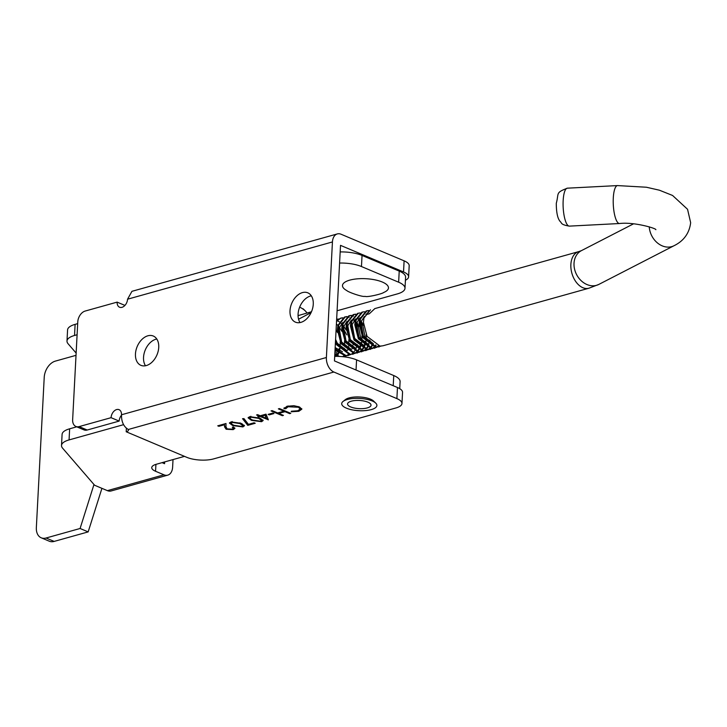 <?xml version="1.0" encoding="UTF-8"?>
<svg xmlns="http://www.w3.org/2000/svg" width="727" height="727" viewBox="0 0 727 727"><rect width="100%" height="100%" fill="white"/><g stroke="black" fill="none" stroke-linecap="round" stroke-linejoin="round"><path stroke-width="1.09" d="M346.761 290.546A23.019 8.033 3 0 1 345.089 282.067A23.019 8.033 3 0 1 365.745 278.705A23.019 8.033 3 0 1 386.164 284.175A23.019 8.033 3 0 1 383.683 292.481C382.42 293.826 367.108 297.534 365.045 296.343C362.7 297.288 348.16 292.154 346.761 290.546M344.562 400.513A15.194 5.307 3 0 1 355.349 396.987A15.194 5.307 3 0 1 370.525 399.187A15.194 5.307 3 0 1 374.378 402.076M158.731 347.433A15.912 10.732 112.9 0 1 140.911 365.336A15.912 10.732 112.9 0 1 135.458 353.931A15.912 10.732 112.9 0 1 153.279 336.019A15.912 10.732 112.9 0 1 158.731 347.433M145.491 365.763A15.912 10.732 112.9 0 1 143.537 357.339A15.912 10.732 112.9 0 1 156.778 339.009M313.264 304.24A15.912 10.732 112.9 0 1 295.444 322.152A15.912 10.732 112.9 0 1 290 310.747A15.912 10.732 112.9 0 1 307.821 292.836A15.912 10.732 112.9 0 1 313.264 304.24M300.024 322.579A15.912 10.732 112.9 0 1 298.079 314.155A15.912 10.732 112.9 0 1 311.32 295.816M405.421 280.24A18.993 6.625 -177 0 0 408.61 276.823L409.192 265.709A18.993 6.625 -177 0 0 404.112 260.839L341.099 234.248A11.877 7.724 -105.6 0 0 337.328 233.921L131.95 291.318L127.552 299.206L332.439 241.955L326.387 357.511A11.877 7.724 -105.6 0 0 333.884 372.033L396.887 398.614A18.993 6.625 3 0 1 401.967 403.494A18.993 6.625 3 0 1 395.924 407.956L213.602 458.901A18.993 6.625 3 0 1 186.794 457.328L126.207 431.765A7.125 2.49 -177 0 0 128.47 430.093A7.125 2.49 -177 0 0 128.297 429.484L333.884 372.033M232.749 425.586L229.405 423.096L231.004 421.905L241 423.278L244.454 425.777L242.891 426.922L232.749 425.586L232.785 424.795M251.442 420.36L248.107 417.871L249.697 416.68L259.703 418.052L263.147 420.551L261.593 421.696L251.442 420.36L251.487 419.57M268.109 414.381L272.779 413.081L273.943 413.563L269.272 414.872L268.109 414.381M284.066 407.974L284.03 408.756L286.947 406.275L293.935 405.702L299.506 406.975L301.832 409.165L298.852 411.282L291.182 411.773L291.454 411.218L297.761 410.773L300.233 409.001L298.343 407.247L288.11 406.757L285.656 408.765L283.975 408.356M287.147 406.22L285.702 407.665L285.656 408.765M278.359 408.874L279.45 408.574L290.764 413.345L289.673 413.645L285.029 411.691L278.795 413.427L283.439 415.39L282.349 415.69L271.035 410.919L272.125 410.619L277.641 412.945L283.875 411.2L278.359 408.874M260.248 415.771L266.009 414.154L268.363 419.806L260.321 416.562L257.758 416.462L259.157 416.071L256.549 414.972L257.64 414.663L260.248 415.771M248.443 424.359L254.077 422.778L255.232 423.268L247.753 425.359L242.545 418.679L243.972 418.625L248.443 424.359M227.142 428.903L232.067 429.13L233.331 428.248L232.276 427.249L233.367 426.94L234.903 428.385L233.176 429.639L226.142 429.248L224.543 426.849L224.561 424.722L218.909 426.304L217.746 425.813L226.006 423.505L225.97 426.794L227.142 428.903M128.297 429.484C123.654 426.685 121.391 421.787 121.491 414.772A7.125 4.807 -67.1 0 0 119.055 409.664A7.125 4.807 -67.1 0 0 111.077 417.68L79.125 426.604A9.496 6.407 112.9 0 1 75.899 426.467A9.496 6.407 112.9 0 1 72.645 419.661L77.771 321.879A9.496 6.407 112.9 0 1 85.186 311.047L117.129 302.123A7.125 4.807 -67.1 0 0 119.573 307.23A7.125 4.807 -67.1 0 0 127.552 299.206M408.61 276.823A18.993 6.625 -177 0 0 403.53 271.943L340.518 245.362L334.465 360.919L397.469 387.509A18.993 6.625 3 0 1 402.549 392.38L401.967 403.494M124.935 305.413L117.129 302.123M121.464 415.244A7.125 4.807 -67.1 0 0 119.155 421.087L87.204 430.02A9.496 6.407 112.9 0 1 83.978 429.875L75.899 426.467M119.155 421.087L111.077 417.68M332.439 241.955A11.877 7.724 -105.6 0 1 337.328 233.921M126.389 428.23L126.207 431.765M301.769 408.719L298.897 410.401L298.852 411.282M300.233 409.001L299.579 407.011M298.379 406.557L298.343 407.247M288.156 405.984L288.11 406.757M285.702 407.665L284.121 407.865M289.709 412.9L289.673 413.645M285.075 410.937L285.029 411.691M284.875 410.855L283.875 411.137M278.841 412.609L278.795 413.427M282.385 414.944L282.349 415.69M278.805 413.29L277.841 412.881M283.912 410.455L283.875 411.2M269.308 414.045L269.272 414.872M268.172 419.343L268.145 419.87M267.99 418.888L266.327 418.189M261.411 416.117L260.448 415.708M260.357 415.735L260.321 416.562M260.157 415.726L259.157 416.008M258.957 416.126L258.912 416.953M259.194 415.326L259.157 416.071M265.073 414.417L265.028 415.244L261.411 416.253L266.318 418.325L265.101 414.408M261.447 415.435L261.411 416.253M266.318 418.325L265.028 415.244M263.01 420.079L261.638 420.806L261.593 421.696M261.638 420.806L261.066 420.942M250.661 419.106L248.28 417.443M250.87 416.289L250.206 417.843M250.86 416.453L250.161 418.725L252.542 420.061L260.393 421.215L261.502 420.37L260.857 418.57M261.502 420.37L258.621 418.361L250.824 417.18M249.761 417.125L250.161 418.725M248.398 424.304L247.753 425.359M247.798 424.468L243.263 418.652M244.317 425.304L242.936 426.031L242.891 426.922M242.936 426.031L242.364 426.167M231.968 424.332L229.578 422.669M232.167 421.515L231.504 423.069M232.158 421.678L231.459 423.95L233.84 425.286L241.691 426.44L242.8 425.595L242.155 423.796M242.8 425.595L239.919 423.587L232.122 422.405M231.068 422.351L231.459 423.95M233.331 428.248L233.222 426.976M234.776 427.939L233.222 428.748L233.176 429.639M226.351 428.421L226.142 429.248M226.188 428.357L224.588 425.958L224.561 424.722M218.945 425.477L218.909 426.304M298.561 319.235L311.111 312.574M311.483 311.747L298.061 315.636M335.329 351.568A25.827 16.812 -105.6 0 1 335.083 354.285M334.974 355.012A25.827 16.812 -105.6 0 1 334.711 356.375A23.746 8.288 3 0 1 356.575 359.874L393.752 375.55A23.746 8.288 3 0 1 400.104 381.648L399.741 388.654M336.683 352.204L336.601 355.249M375.75 403.131L373.605 401.059A15.194 5.307 -177 0 0 349.078 397.923A15.194 5.307 -177 0 0 345.425 399.586L343.089 401.422A17.612 6.143 -177 0 0 349.214 409.137A17.612 6.143 -177 0 0 371.279 409.61A17.612 6.143 -177 0 0 375.75 403.131A17.612 6.143 -177 0 0 347.315 399.496A17.612 6.143 -177 0 0 343.089 401.422M367.271 407.92A11.732 4.089 -177 0 0 367.871 402.158A11.732 4.089 -177 0 0 351.314 401.186A11.732 4.089 -177 0 0 350.723 406.956A11.732 4.089 -177 0 0 367.271 407.92M588.915 288.219L382.893 345.798L380.021 346.116L367.071 336.383L363.436 322.361L363.963 317.999L370.497 309.811L365.817 314.755L369.325 313.773L374.832 308.593L578.683 251.633A18.993 12.359 74.4 0 0 570.877 264.392A18.993 12.359 74.4 0 0 588.915 288.219L598.803 284.43L674.011 245.726C678.918 243.309 688.923 237.329 690.65 222.68L687.542 209.276L672.566 195.463L659.398 190.201L646.394 187.23L617.523 185.585L567.396 188.175A18.993 5.216 87 0 0 563.171 200.452A18.993 5.216 87 0 0 569.359 226.124C559.926 224.561 562.08 222.762 560.163 221.571C559.981 220.881 556.319 218.654 556.291 203.269C559.127 192.909 555.228 192.819 567.396 188.175M368.807 310.52L366.999 310.783L360.465 318.98L359.938 323.333L363.573 337.355L376.513 347.097L381.093 346.107M380.648 346.125L375.677 347.333L362.728 337.592L359.102 323.57L359.62 319.217L366.154 311.02L366.999 310.783M364.472 311.738L362.655 312.001L356.121 320.189L355.603 324.551L359.229 338.573L372.179 348.315L376.75 347.315M377.149 347.106L378.722 345.979M378.249 345.888L376.695 347.106M376.304 347.342L371.333 348.542L358.393 338.809L354.758 324.787L355.276 320.425L361.81 312.237L362.655 312.001M360.129 312.946L358.311 313.21L351.777 321.407L351.259 325.76L354.885 339.782L367.835 349.523L372.415 348.533M372.806 348.315L374.387 347.197M374.75 346.861L376.177 345.225M375.659 344.989L374.26 346.743M373.905 347.097L372.351 348.315M371.96 348.551L366.999 349.76L354.049 340.018L350.414 325.996L350.941 321.643L357.475 313.446L358.311 313.21M355.785 314.164L353.967 314.428L347.442 322.615L346.915 326.977L350.55 340.999L363.491 350.741L368.071 349.742M368.462 349.533L370.043 348.406M370.406 348.079L371.833 346.434M372.16 345.97L373.405 343.671M372.824 343.253L371.633 345.707M371.315 346.206L369.925 347.96M369.561 348.315L368.016 349.533M367.626 349.769L362.655 350.968L349.705 341.236L346.079 327.214L346.597 322.852L353.131 314.664L353.976 314.428M351.45 315.373L349.632 315.636L343.099 323.833L342.571 328.186L346.206 342.208L359.156 351.95L363.727 350.959M364.127 350.741L365.699 349.614M366.063 349.287L367.498 347.651M367.817 347.188L369.062 344.88M369.907 342.444L370.27 340.881M369.598 340.1L368.743 343.753M368.489 344.462L367.289 346.924M366.981 347.415L365.581 349.169M365.227 349.523L363.673 350.741M363.282 350.977L358.311 352.186L345.37 342.444L341.735 328.422L342.253 324.069L348.787 315.872L349.632 315.636M347.106 316.59L345.289 316.854L338.755 325.042L338.237 329.404L341.863 343.426L354.812 353.168L359.392 352.168M359.783 351.959L361.364 350.832M361.728 350.505L363.155 348.86M363.482 348.397L364.718 346.097M364.99 345.443L365.926 342.09M366.099 341.081L366.244 339.873M365.263 341.317L364.4 344.971M364.145 345.67L362.955 348.133M362.637 348.633L361.237 350.387M360.883 350.741L359.329 351.959M358.938 352.195L353.976 353.395L341.027 343.662L337.392 329.64L337.919 325.278L344.453 317.09L345.289 316.854M335.547 340.254L337.528 344.634L350.469 354.376L355.049 353.386M355.439 353.168L357.021 352.041M357.384 351.714L358.811 350.078M359.138 349.614L360.374 347.306M360.647 346.652L361.592 343.308M361.764 342.29L361.901 341.081M360.919 342.526L360.056 346.179M359.801 346.888L358.611 349.351M358.293 349.841L356.902 351.595M356.539 351.95L354.994 353.168M354.603 353.404L349.632 354.612L336.683 344.871L335.438 342.344M335.102 348.796L346.134 355.594L350.705 354.594M351.105 354.385L352.677 353.258M353.04 352.931L354.476 351.286M354.794 350.823L356.039 348.524M356.303 347.87L357.248 344.516M348.578 355.367L345.289 355.821L335.038 350.005M334.82 354.094L339.527 356.448M343.308 356.748L346.37 355.812M346.761 355.594L348.342 354.467M351.968 349.078L352.904 345.734M353.077 344.716L353.222 343.507M344.244 356.584L343.58 356.775M337.728 356.384L334.783 354.894M342.644 356.675L343.998 355.685M347.624 350.296L348.569 346.943M348.733 345.934L348.86 339.573M343.862 349.723L344.225 348.16M337.437 355.676L338.673 353.377M338.946 352.722L339.882 349.369M340.054 348.36L340.2 347.152M339.218 348.596L338.355 352.25M338.1 352.949L336.91 355.412M336.592 355.912L336.283 356.366M334.874 353.186L335.547 350.587M366.581 310.92L368.425 310.756M353.558 314.555L355.403 314.4M366.254 339.818L366.217 334.729M363.564 325.223L361.083 321.143M359.583 319.371L358.838 318.635M349.214 315.772L351.059 315.609M351.523 315.645L353.54 316.091M358.338 319.198L359.392 320.325M360.819 322.17L362.873 325.778L365.481 339M361.91 341.027L361.882 335.938M359.22 326.432L356.748 322.352M355.239 320.58L354.494 319.844M344.871 316.981L346.724 316.827M347.188 316.854L349.196 317.299M353.994 320.407L355.058 321.534M356.475 323.379L358.529 326.986L361.146 340.209M342.762 317.799L340.945 318.062L336.537 321.334M336.583 320.48L340.945 318.062M340.536 318.199L342.381 318.035M338.428 319.017L336.646 319.271M346.197 330.076L342.871 324.942M342.217 324.224L339.745 322.097M339.2 321.743L337.019 320.707M344.543 345.934L344.516 340.79M341.854 331.285L338.528 326.15M337.882 325.432L336.392 324.06M340.209 347.097L340.172 341.999M337.51 332.503L336.092 329.931M346.779 334.874L342.608 327.241M335.165 347.561L342.499 351.786M335.592 339.436L337.319 343.271L346.843 350.568M342.699 322.534L339.127 328.177L341.654 342.053L351.186 349.36M347.033 321.316L343.462 326.959L345.997 340.845L355.521 348.142M351.377 320.107L347.806 325.751L350.341 339.627L359.865 346.933M355.721 318.889L352.15 324.533L354.676 338.418L364.209 345.716M360.056 317.681L356.484 323.324L359.02 337.201L368.544 344.507M364.4 316.463L360.828 322.106L363.364 335.992L372.887 343.298M162.048 462.654L164.547 463.699L164.638 461.927M76.017 355.33L55.334 361.119A14.249 9.605 -67.1 0 0 44.22 377.368L36.35 527.593A14.249 9.605 -67.1 0 0 41.23 537.807A14.249 9.605 -67.1 0 0 46.065 538.007L80.088 528.493L93.974 484.509M184.513 456.365L156.269 464.271A14.249 4.971 -177 0 0 151.743 467.606A14.249 4.971 -177 0 0 155.56 471.269L163.966 474.813L107.378 490.643L94.628 485.263L62.604 448.177A23.746 8.288 3 0 1 61.513 445.487L62.095 434.373A23.746 8.288 3 0 1 69.647 428.803L76.735 426.822M61.513 445.487A23.746 8.288 3 0 1 69.065 439.917L123.581 424.668M80.088 528.493L88.167 531.9L101.925 488.344M41.23 537.807L49.309 541.215A14.249 9.605 -67.1 0 0 54.143 541.415L88.167 531.9M163.966 474.813A11.877 7.733 74.4 0 0 167.746 475.14A11.877 7.733 74.4 0 0 172.626 467.107L173.017 459.582M107.378 490.643A11.877 7.733 74.4 0 0 111.158 490.961L167.746 475.14M77.098 334.756L74.536 335.465A23.746 8.288 -177 0 0 66.993 341.045A23.746 8.288 -177 0 0 68.074 343.735L76.135 353.068M77.68 323.642L75.117 324.36A23.746 8.288 -177 0 0 67.575 329.931L66.993 341.045M337.092 310.765L397.451 293.881A23.746 8.288 -177 0 0 404.994 288.31L405.584 277.205A23.746 8.288 -177 0 0 399.223 271.107L362.046 255.431A23.746 8.288 -177 0 0 340.172 251.933M404.994 288.31A23.746 8.288 -177 0 0 398.641 282.212L361.464 266.536A23.746 8.288 -177 0 0 339.591 263.047M306.939 313.019A37.995 13.259 -177 0 0 305.195 310.82A37.995 13.259 -177 0 0 299.669 307.121M121.491 414.772L326.387 357.511M403.53 271.943L404.112 260.839M87.204 430.02L79.125 426.604M397.469 387.509L396.887 398.614M258.658 417.634L258.621 418.361M239.955 422.86L239.919 423.587M224.588 425.958L224.543 426.849M578.683 251.633L581.418 250.642A18.993 15.249 62.8 0 0 574.03 263.192A18.993 15.249 62.8 0 0 581.954 281.404A18.993 15.249 62.8 0 0 598.803 284.43M649.256 226.824A18.993 15.249 62.8 0 0 674.011 245.726M655.854 229.696C656.581 228.469 634.262 221.744 619.486 223.525A18.993 5.216 -93 0 1 613.297 197.853A18.993 5.216 -93 0 1 617.523 185.585M393.752 375.55L393.216 385.71M155.914 464.371L155.56 471.269M69.647 428.803L69.065 439.917M356.575 359.874L356.039 370.025M46.065 538.007L54.143 541.415M74.536 335.465L75.117 324.36M361.464 266.536L362.046 255.431M398.641 282.212L399.223 271.107M619.486 223.525L569.359 226.124M379.394 346.77L378.549 347.006M375.05 347.988L374.205 348.224M370.706 349.196L369.87 349.433M366.372 350.414L365.527 350.65M362.028 351.623L361.183 351.859M357.684 352.84L356.848 353.077M353.349 354.049L352.504 354.285M349.005 355.267L348.16 355.503M344.662 356.475L343.826 356.712M581.418 250.642L633.508 223.843M303.095 308.784L305.195 310.82"/></g></svg>
